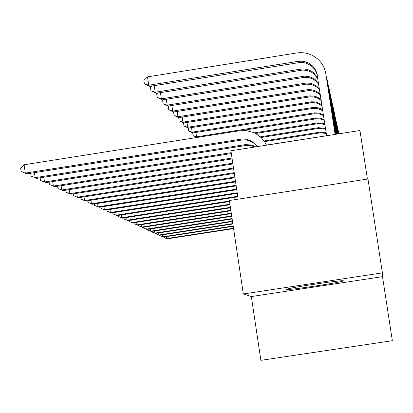 <?xml version="1.0" encoding="UTF-8"?>
<svg xmlns="http://www.w3.org/2000/svg" width="413" height="413" viewBox="0 0 413 413"><rect width="100%" height="100%" fill="white"/><g stroke="black" fill="none" stroke-linecap="round" stroke-linejoin="round"><path stroke-width="0.62" d="M286.472 289.456C286.88 290.53 338.046 282.951 342.826 281.114L343.327 280.83C344.287 279.549 292.389 287.185 287.087 289.1L286.472 289.456M367.415 179.077L359.95 130.508L230.919 150.776L238.151 199.149M382.397 272.854L367.968 178.989L229.38 200.511L243.324 293.973L251.347 296.555L260.877 360.342L392.35 340.704L382.505 276.658L382.397 272.854L243.324 293.973M251.347 296.555L382.505 276.658M233.521 228.255L166.656 238.569L167.25 238.848L233.572 228.616M167.25 238.848L163.987 237.537L163.915 237.036M166.377 236.654L166.656 238.569L163.987 237.537M233.18 225.963L162.867 236.814L163.481 237.098L233.231 226.334M163.481 237.098L160.156 235.766L160.074 235.214M162.572 234.832L162.867 236.814L160.156 235.766M232.824 223.588L158.943 234.997L159.578 235.291L232.88 223.975M159.578 235.291L156.186 233.934L156.099 233.335M158.638 232.942L158.943 234.997L156.186 233.934M232.457 221.125L154.875 233.113L155.536 233.417L232.514 221.523M155.536 233.417L152.072 232.034L151.979 231.378M154.56 230.981L154.875 233.113L152.072 232.034M232.075 218.57L150.657 231.161L151.344 231.476L232.137 218.988M151.344 231.476L147.813 230.062L147.709 229.354M150.332 228.947L150.657 231.161L147.813 230.062M231.678 215.922L146.285 229.132L146.997 229.463L231.745 216.35M146.997 229.463L143.388 228.017L143.275 227.248M145.949 226.835L146.285 229.132L143.388 228.017M231.27 213.17L141.742 227.031L142.485 227.372L231.337 213.619M142.485 227.372L138.799 225.896L138.675 225.064M141.396 224.641L141.742 227.031L138.799 225.896M230.841 210.31L137.028 224.848L137.792 225.199L230.913 210.775M137.792 225.199L134.029 223.686L133.895 222.793M136.662 222.364L137.028 224.848L134.029 223.686M230.397 207.336L132.124 222.571L132.919 222.943L230.469 207.822M132.919 222.943L129.068 221.394L128.928 220.428M131.747 219.99L132.124 222.571L129.068 221.394M229.938 204.239L127.018 220.206L127.849 220.594L230.015 204.745M127.849 220.594L123.91 219.009L123.755 217.966M126.626 217.517L127.018 220.206L123.91 219.009M229.458 201.017L121.706 217.749L122.568 218.147L229.535 201.544M122.568 218.147L118.536 216.526L118.371 215.395M121.298 214.946L121.706 217.749L118.536 216.526M322.997 136.311L266.4 145.082M237.723 196.294L116.167 215.183L117.07 215.601L237.805 196.841M117.07 215.601L112.94 213.939L112.759 212.721M115.738 212.256L116.167 215.183L112.94 213.939M326.275 133.394L320.163 132.857L264.439 141.618M326.172 132.723L319.946 132.155L263.979 140.957M237.201 192.783L110.39 212.504L111.329 212.943L237.284 193.356M111.329 212.943L107.101 211.239L106.91 209.923M109.946 209.453L110.39 212.504L107.101 211.239M325.63 129.166L318.779 128.397L260.964 137.498M325.521 128.474L318.552 127.663L260.252 136.842M236.654 189.118L104.355 209.711L105.341 210.165L236.742 189.717M105.341 210.165L101.004 208.42L100.798 207.001M103.895 206.521L104.355 209.711L101.004 208.42M338.675 132.067L339.011 133.797M338.092 129.837L338.965 133.807M324.964 124.793L321.231 123.699L317.886 123.663L255.44 133.487M324.85 124.076L321.061 122.94L317.659 122.893L254.227 132.878M236.081 185.287L98.051 206.789L99.084 207.269L236.174 185.912M99.084 207.269L94.634 205.478L94.412 203.945M97.571 203.449L98.051 206.789L94.634 205.478M337.643 127.374L338.706 133.843M337.034 125.046L338.655 133.853M324.272 120.266L320.163 118.882L316.441 118.784L242.054 130.503M324.159 119.527L319.992 118.092L315.573 118.066L196.567 136.842L197.135 137.452M197.006 137.472L193.016 135.614L192.737 132.841M195.917 132.459L196.567 136.842L193.016 135.614M235.482 181.276L91.459 203.738L92.538 204.234L235.58 181.932M92.538 204.234L87.969 202.396L87.732 200.744M90.953 200.238L91.459 203.738L87.969 202.396M336.564 122.46L338.386 133.895M335.924 120.033L338.335 133.905M323.555 115.578L319.063 113.854L314.241 113.771L192.943 132.929L192.236 132.165L188.607 130.916L188.369 128.04M323.436 114.814L318.882 113.028L314.68 112.842L192.236 132.165L191.555 127.576M192.943 132.929L188.607 130.916M234.852 177.074L84.557 200.537L85.682 201.059L234.956 177.76M85.682 201.059L80.989 199.169L80.731 197.383M84.025 196.872L84.557 200.537L80.989 199.169M335.433 117.313L338.056 133.946M334.762 114.778L337.999 133.957M322.816 110.73L317.927 108.604L313.348 108.335L188.436 128.071L187.698 127.271L183.986 125.996L183.573 123.208L183.847 122.955M322.692 109.941L320.679 108.764L317.742 107.741L313.09 107.457L187.698 127.271L186.986 122.454M188.436 128.071L183.986 125.996M234.192 172.67L77.319 197.187L78.501 197.734L234.3 173.393M78.501 197.734L73.674 195.788L73.4 193.862M76.761 193.336L77.319 197.187L73.674 195.788M334.246 111.918L337.705 134.003M333.544 109.269L334.411 112.842L337.648 134.013M322.052 105.718L317.576 103.353L314.247 102.703L311.696 102.734L183.718 122.976L182.938 122.134L179.144 120.833L178.726 117.984L179.17 117.56M321.923 104.902L317.396 102.46L314.876 101.877L311.423 101.81L182.938 122.134L182.19 117.085M183.718 122.976L179.144 120.833M233.5 168.045L69.72 193.666L70.964 194.244L233.613 168.798M70.964 194.244L66.003 192.236L65.698 190.156M69.136 189.619L69.72 193.666L66.003 192.236M333.002 106.255L337.338 134.06M332.264 103.482L333.167 107.189L337.276 134.07M321.262 100.545L318.531 98.614L316.084 97.545L312.595 96.833L309.915 96.859L178.762 117.628L177.946 116.745L174.064 115.423L173.636 112.501L174.271 111.897M321.133 99.703L318.273 97.654L315.816 96.58L313.199 95.966L309.621 95.888L177.946 116.745L177.162 111.438M178.762 117.628L174.064 115.423M232.777 163.181L61.738 189.97L63.044 190.574L232.896 163.976M63.044 190.574L57.934 188.509L57.613 186.263M61.124 185.711L61.738 189.97L57.934 188.509M331.696 100.297L336.951 134.122M330.921 97.396L331.861 101.247L336.889 134.132M320.447 95.222L317.649 92.946L314.35 91.392L310.772 90.659L308.026 90.684L173.558 112.011L172.696 111.082L168.726 109.734L168.282 106.74L169.129 105.929M320.318 94.355L318.134 92.45L314.928 90.69L311.387 89.745L307.711 89.662L172.696 111.082L171.87 105.496M173.558 112.011L168.726 109.734M232.008 158.06L53.339 186.077L54.712 186.717L232.137 158.902M54.712 186.717L49.452 184.585L49.101 182.154M52.694 181.591L53.339 186.077L49.452 184.585M330.317 94.03L336.549 134.184M329.502 90.989L330.483 94.99L336.481 134.194M319.616 89.776L316.683 87.029L313.405 85.233L309.786 84.267L306.033 84.185L168.081 106.1L167.177 105.124L163.109 103.746L162.655 100.674L163.729 99.647M319.481 88.893L316.399 85.966L313.106 84.164L309.471 83.194L305.703 83.111L167.177 105.124L166.305 99.234M168.081 106.1L163.109 103.746M231.203 152.665L44.49 181.978L45.941 182.649L231.337 153.548M45.941 182.649L40.51 180.455L40.133 177.822M43.814 177.244L44.49 181.978L40.51 180.455M328.862 87.427L336.12 134.251M328.005 84.231L329.032 88.397L336.048 134.261M318.779 84.278L315.635 80.84L312.388 78.795L308.738 77.587L304.897 77.272L162.309 99.874L161.359 98.846L157.193 97.442L156.728 94.288L158.045 93.013M318.645 83.4L315.336 79.724L312.935 78.109L309.358 76.673L304.557 76.142L161.359 98.846L160.44 92.631M162.309 99.874L157.193 97.442M254.955 147.002L250.237 145.557L245.265 145.583L36.69 178.364L31.083 176.098L30.676 173.248M255.735 146.878L250.872 144.927L245.27 144.633L35.162 177.657L34.444 172.655M36.69 178.364L31.083 176.098M327.333 80.458L335.666 134.323M326.425 77.097L327.504 81.438L335.593 134.333M317.958 78.909L313.741 73.71L311.288 72.058L306.658 70.365L302.714 70.05L156.222 93.307L155.221 92.218L150.946 90.788L150.471 87.546L152.061 86.007M317.834 78.093L313.431 72.528L311.82 71.377L307.282 69.399L302.352 68.852L155.221 92.218L154.25 85.656M156.222 93.307L150.946 90.788M257.449 146.61L254.707 143.734L250.758 141.303L246.437 140.064L241.961 140.002L26.917 173.837L21.125 171.493L20.65 168.158L24.109 164.746L239.416 130.782L246.499 130.658L253.334 132.48C259.281 135.092 263.654 139.331 266.452 145.195M257.485 146.605L254.578 143.239L250.892 140.745L246.442 139.258L241.956 139.026L25.301 173.088L24.109 164.746M26.917 173.837L21.125 171.493M265.378 143.115L266.55 145.18M325.712 73.091L335.191 134.401M326.631 135.743L316.823 72.848L314.938 68.863L312.083 65.502L308.878 63.225L305.088 61.713L302.068 61.191L297.98 61.351L148.732 85.217L147.503 76.88L296.704 52.972C304.484 51.893 311.381 53.829 317.406 58.791C322.047 62.879 324.876 67.975 325.883 74.087L335.108 134.411M317.251 74.454L314.716 69.301L310.937 65.559L306.425 63.261L303.452 62.569L300.401 62.415L149.795 86.369L148.732 85.217L144.349 83.762L143.858 80.427L147.503 76.88M149.795 86.369L144.349 83.762M320.163 132.857L319.946 132.155M318.779 128.397L318.552 127.663M338.99 133.678L338.83 132.95M317.334 123.74L317.096 122.971M337.968 129.032L337.803 128.262M315.821 118.867L315.573 118.066M336.9 124.163L336.724 123.363M314.241 113.771L313.983 112.935M335.779 119.068L335.593 118.226M312.584 108.438L312.311 107.561M334.602 113.725L334.411 112.842M310.85 102.842L310.566 101.923M333.368 108.113L333.167 107.189M309.027 96.972L308.728 96.002M332.073 102.218L331.861 101.247M307.112 90.798L306.797 89.781M330.71 96.017L330.483 94.99M305.099 84.304L304.768 83.235M329.269 89.476L329.032 88.397M302.977 77.463L302.626 76.333M245.265 145.583L244.646 144.72M327.752 82.579L327.504 81.438M300.736 70.246L300.365 69.048M241.326 140.09L240.676 139.181M326.151 75.29L325.883 74.087M298.372 62.616L297.98 61.351M342.769 280.737L342.826 281.114M320.746 100.106L320.493 99.151M319.13 94.009L318.862 93.008M317.427 87.597L317.148 86.539M315.635 80.84L315.336 79.724M253.84 146.517L253.262 145.66M313.741 73.71L313.431 72.528M250.144 141.05L249.529 140.141M311.743 66.173L311.412 64.929"/></g></svg>
